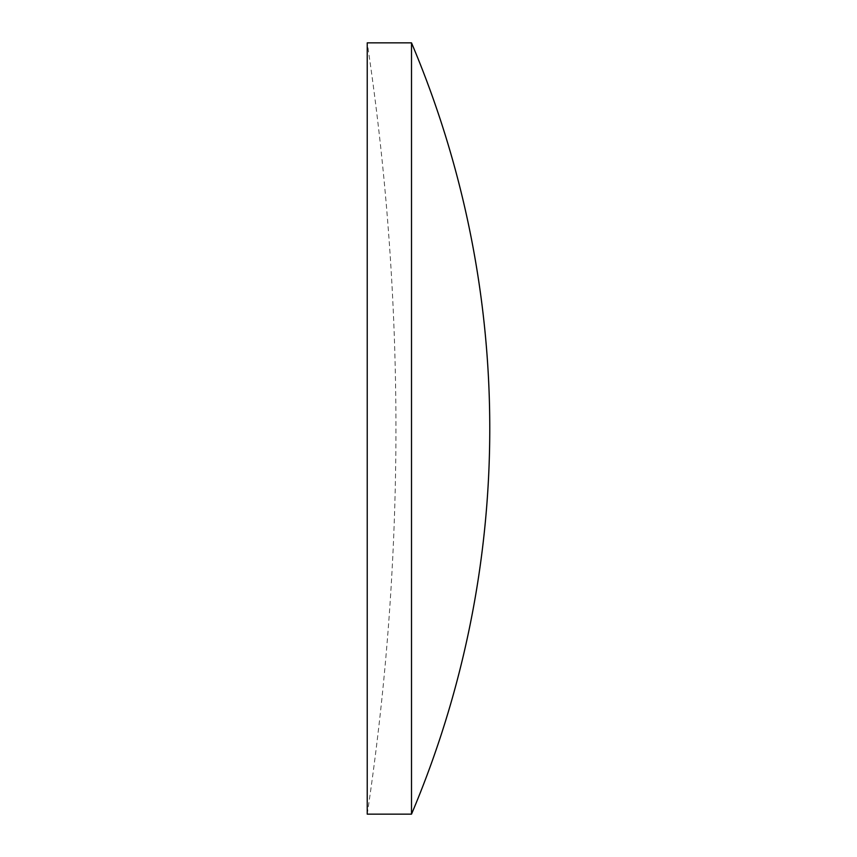<?xml version="1.0" encoding="UTF-8"?>
<svg xmlns="http://www.w3.org/2000/svg" width="857" height="857" viewBox="0 0 857 857"><rect width="100%" height="100%" fill="white"/><g stroke="black" fill="none" stroke-linecap="round" stroke-linejoin="round"><path stroke-width="0.64" stroke-dasharray="4.29 3.21" d="M367.235 814.15A2605.419 2605.419 0 0 0 367.235 42.85L367.235 814.15M411.51 814.15L411.51 42.85"/><path stroke-width="1.29" d="M411.51 42.85L367.235 42.85L367.235 814.15L411.51 814.15A989.332 989.332 0 0 0 411.51 42.85L411.51 814.15"/></g></svg>
